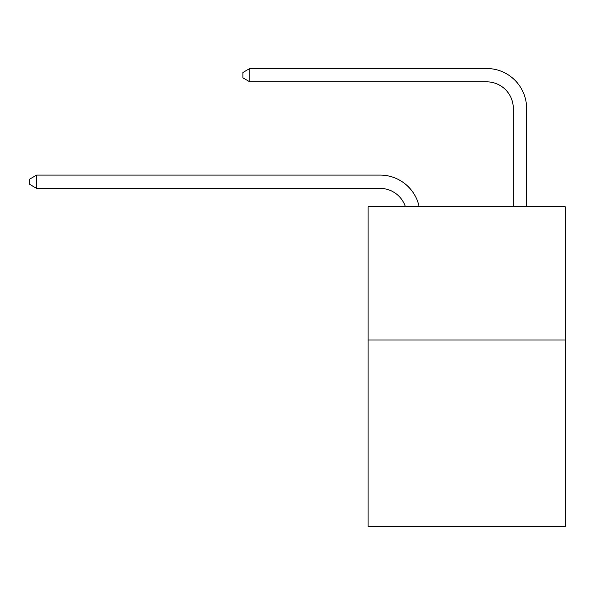 <?xml version="1.0" encoding="UTF-8"?>
<svg xmlns="http://www.w3.org/2000/svg" width="595" height="595" viewBox="0 0 595 595"><rect width="100%" height="100%" fill="white"/><g stroke="black" fill="none" stroke-linecap="round" stroke-linejoin="round"><path stroke-width="0.89" d="M565.25 339.99L565.25 526.486L368.104 526.486L368.104 206.785L565.25 206.785L565.25 339.99L368.104 339.99M380.086 175.079L36.674 175.079L380.086 175.079A39.962 39.962 165.2 0 1 419.192 206.785M513.299 206.785L513.299 108.476A26.641 26.641 84.2 0 0 486.658 81.835L249.811 81.835L242.886 77.841L242.886 72.508L249.811 68.514L486.658 68.514A39.962 39.962 32.9 0 1 526.62 108.476L526.62 206.785M513.299 108.476A26.641 26.641 -147.1 0 0 486.658 81.835A26.641 26.641 -147.1 0 1 513.299 108.476A26.641 26.641 -147.1 0 0 486.658 81.835A26.641 26.641 -147.1 0 1 513.299 108.476A26.641 26.641 -147.1 0 0 486.658 81.835A26.641 26.641 -147.1 0 1 513.299 108.476A26.641 26.641 -147.1 0 0 486.658 81.835A26.641 26.641 -147.1 0 1 513.299 108.476A26.641 26.641 -147.1 0 0 486.658 81.835A26.641 26.641 -147.1 0 1 513.299 108.476A26.641 26.641 -147.1 0 0 486.658 81.835A26.641 26.641 -147.1 0 1 513.299 108.476A26.641 26.641 -147.1 0 0 486.658 81.835A26.641 26.641 -147.1 0 1 513.299 108.476A26.641 26.641 -147.1 0 0 486.658 81.835A26.641 26.641 -147.1 0 1 513.299 108.476A26.641 26.641 -147.1 0 0 486.658 81.835A26.641 26.641 -147.1 0 1 513.299 108.476A26.641 26.641 -147.1 0 0 486.658 81.835A26.641 26.641 -147.1 0 1 513.299 108.476A26.641 26.641 -147.1 0 0 486.658 81.835A26.641 26.641 -147.1 0 1 513.299 108.476A26.641 26.641 -147.1 0 0 486.658 81.835A26.641 26.641 -147.1 0 1 513.299 108.476A26.641 26.641 -147.1 0 0 486.658 81.835A26.641 26.641 -147.1 0 1 513.299 108.476A26.641 26.641 -147.1 0 0 486.658 81.835A26.641 26.641 -147.1 0 1 513.299 108.476A26.641 26.641 -147.1 0 0 486.658 81.835A26.641 26.641 -147.1 0 1 513.299 108.476A26.641 26.641 -147.1 0 0 486.658 81.835A26.641 26.641 -147.1 0 1 513.299 108.476A26.641 26.641 -147.1 0 0 486.658 81.835A26.641 26.641 -147.1 0 1 513.299 108.476A26.641 26.641 -147.1 0 0 486.658 81.835A26.641 26.641 -147.1 0 1 513.299 108.476A26.641 26.641 -147.1 0 0 486.658 81.835A26.641 26.641 -147.1 0 1 513.299 108.476A26.641 26.641 -147.1 0 0 486.658 81.835A26.641 26.641 -147.1 0 1 513.299 108.476A26.641 26.641 -147.1 0 0 486.658 81.835A26.641 26.641 -147.1 0 1 513.299 108.476A26.641 26.641 -147.1 0 0 486.658 81.835A26.641 26.641 -147.1 0 1 513.299 108.476A26.641 26.641 -147.1 0 0 486.658 81.835A26.641 26.641 -147.1 0 1 513.299 108.476A26.641 26.641 -147.1 0 0 486.658 81.835A26.641 26.641 -147.1 0 1 513.299 108.476A26.641 26.641 -147.1 0 0 486.658 81.835A26.641 26.641 -147.1 0 1 513.299 108.476A26.641 26.641 -147.1 0 0 486.658 81.835A26.641 26.641 -147.1 0 1 513.299 108.476A26.641 26.641 -147.1 0 0 486.658 81.835A26.641 26.641 -147.1 0 1 513.299 108.476A26.641 26.641 -147.1 0 0 486.658 81.835A26.641 26.641 -147.1 0 1 513.299 108.476A26.641 26.641 -147.1 0 0 486.658 81.835A26.641 26.641 -147.1 0 1 513.299 108.476A26.641 26.641 -147.1 0 0 486.658 81.835A26.641 26.641 -147.1 0 1 513.299 108.476A26.641 26.641 -147.1 0 0 486.658 81.835A26.641 26.641 -147.1 0 1 513.299 108.476A26.641 26.641 -147.1 0 0 486.658 81.835A26.641 26.641 -147.1 0 1 513.299 108.476A26.641 26.641 -147.1 0 0 486.658 81.835M405.418 206.785A26.641 26.641 -14.8 0 0 380.086 188.399L36.674 188.399L29.75 184.405L29.75 179.08L36.674 175.079L36.674 188.399M249.811 68.514L249.811 81.835"/></g></svg>
